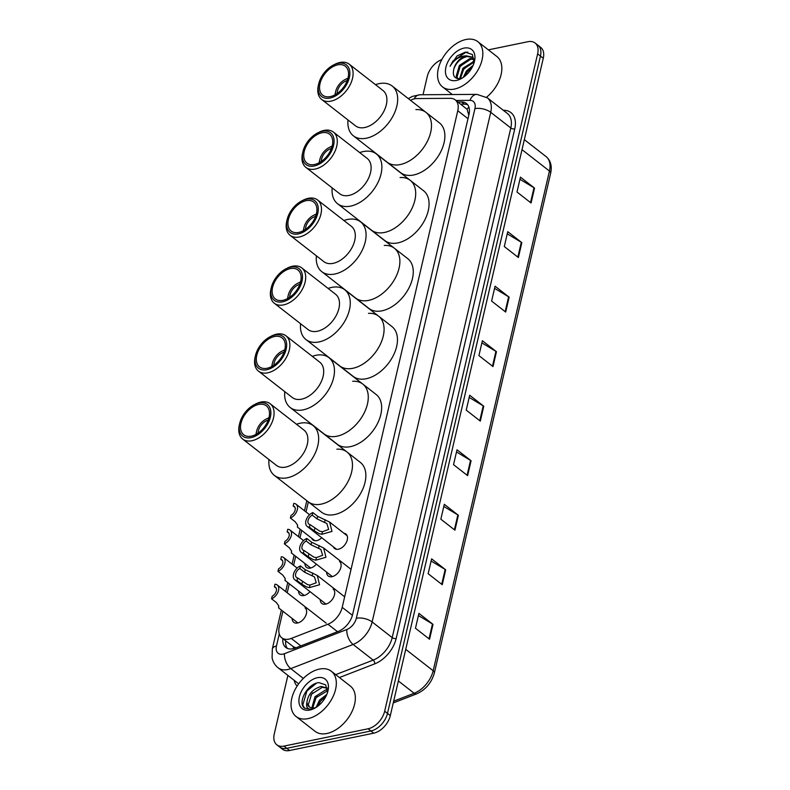 <?xml version="1.0" encoding="UTF-8"?>
<svg xmlns="http://www.w3.org/2000/svg" width="790" height="790" viewBox="0 0 790 790"><rect width="100%" height="100%" fill="white"/><g stroke="black" fill="none" stroke-linecap="round" stroke-linejoin="round"><path stroke-width="1.19" d="M343.976 533.27A9.184 5.767 127.9 0 1 345.911 534.05A9.184 5.767 127.9 0 1 346.356 542.394A9.184 5.767 127.9 0 1 338.426 549.218A9.184 5.767 127.9 0 1 334.624 548.527A9.184 5.767 127.9 0 1 333.4 546.848M339.522 561.512A9.184 5.767 127.9 0 1 339.957 569.857A9.184 5.767 127.9 0 1 332.037 576.68A9.184 5.767 127.9 0 1 328.235 575.989A9.184 5.767 127.9 0 1 326.625 572.138M333.133 588.975A9.184 5.767 127.9 0 1 333.568 597.319A9.184 5.767 127.9 0 1 325.638 604.153A9.184 5.767 127.9 0 1 321.846 603.461A9.184 5.767 127.9 0 1 320.236 599.6M321.747 537.763A9.184 5.767 127.9 0 1 316.731 540.617A9.184 5.767 127.9 0 1 312.939 539.926A9.184 5.767 127.9 0 1 311.704 538.237M316.365 564.139A9.184 5.767 127.9 0 1 310.342 568.079A9.184 5.767 127.9 0 1 306.54 567.388A9.184 5.767 127.9 0 1 304.94 563.537M309.976 591.601A9.184 5.767 127.9 0 1 303.953 595.542A9.184 5.767 127.9 0 1 300.151 594.85A9.184 5.767 127.9 0 1 298.551 590.999M305.049 607.826A9.184 5.767 127.9 0 1 305.493 616.18A9.184 5.767 127.9 0 1 297.563 623.004A9.184 5.767 127.9 0 1 293.762 622.313A9.184 5.767 127.9 0 1 292.162 618.461M282.899 611.243L279.245 626.954A17.212 10.813 -52.1 0 0 281.803 637.826A17.212 10.813 -52.1 0 0 291.263 638.429L327.939 624.219A17.212 10.813 -52.1 0 0 342.208 607.332L457.775 110.728A17.212 10.813 -52.1 0 0 455.218 99.866A17.212 10.813 -52.1 0 0 450.32 98.325L416.903 98.543A17.212 10.813 -52.1 0 0 414.671 98.79A17.212 10.813 -52.1 0 0 410.504 100.32M293.485 648.639A17.212 9.243 -111.2 0 1 293.347 646.724L281.803 637.826M468.796 115.241L467.117 109.346L455.218 99.866M293.347 646.724L295.983 647.79M308.347 501.897L306.007 511.96M301.711 530.436L299.983 537.842M295.687 556.318L293.594 565.304M289.298 583.78L287.204 592.767M488.348 49.859L527.957 41.702A17.212 10.813 127.9 0 1 535.077 42.996A17.212 10.813 127.9 0 1 537.635 53.868L384.671 711.207A17.212 10.813 127.9 0 1 368.071 728.785L283.946 746.106A17.212 10.813 127.9 0 1 276.826 744.812A17.212 10.813 127.9 0 1 274.268 733.94L287.886 675.411M423.015 94.741L427.232 76.6A17.212 10.813 127.9 0 1 441.808 59.605M276.826 744.812L282.455 749.206A17.212 10.813 127.9 0 0 289.584 750.5L373.7 733.179A17.212 10.813 127.9 0 0 390.309 715.602L543.273 58.263A17.212 10.813 127.9 0 0 540.716 47.39L537.901 45.198A17.212 10.813 127.9 0 1 540.459 56.06L387.485 713.41A17.212 10.813 127.9 0 1 370.885 730.987L286.77 748.308A17.212 10.813 127.9 0 1 279.64 747.004A17.212 10.813 127.9 0 0 286.77 748.308L370.885 730.987A17.212 10.813 127.9 0 0 387.485 713.41L540.459 56.06A17.212 10.813 127.9 0 0 537.901 45.198L535.077 42.996M282.879 638.666A17.212 10.813 -52.1 0 0 285.792 647.474A17.212 10.813 -52.1 0 0 295.253 648.077L338.347 631.378A17.212 10.813 -52.1 0 0 352.616 614.501L468.993 114.382A17.212 10.813 -52.1 0 0 466.436 103.51A17.212 10.813 -52.1 0 0 461.548 101.979L457.953 101.999M287.353 648.393A17.212 10.813 127.9 0 1 285.694 640.858M460.777 104.191L464.362 104.171A17.212 10.813 127.9 0 1 467.7 104.803M454.931 530.179L440.84 519.188L444.306 504.316L458.398 515.307L454.931 530.179M442.242 584.709L428.15 573.718L431.617 558.846L445.698 569.837L442.242 584.709M429.553 639.238L415.461 628.248L418.927 613.376L433.009 624.367L429.553 639.238M493 366.58L478.918 355.599L482.374 340.727L496.466 351.708L493 366.58M505.689 312.05L491.607 301.069L495.063 286.197L509.155 297.178L505.689 312.05M518.378 257.52L504.297 246.539L507.753 231.668L521.844 242.649L518.378 257.52M531.068 202.99L516.986 192.01L520.442 177.138L534.534 188.119L531.068 202.99M467.621 475.639L453.529 464.658L456.995 449.787L471.087 460.768L467.621 475.639M480.31 421.11L466.228 410.129L469.685 395.257L483.776 406.238L480.31 421.11M469.181 397.41L483.233 405.872A4.592 2.123 13.1 0 1 483.776 406.238M456.492 451.939L470.544 460.402A4.592 2.123 13.1 0 1 471.087 460.768M519.938 179.291L533.991 187.753A4.592 2.123 13.1 0 1 534.534 188.119M507.249 233.82L521.301 242.283A4.592 2.123 13.1 0 1 521.844 242.649M494.56 288.35L508.612 296.813A4.592 2.123 13.1 0 1 509.155 297.178M481.87 342.88L495.923 351.343A4.592 2.123 13.1 0 1 496.466 351.708M418.424 615.529L432.476 623.991A4.592 2.123 13.1 0 1 433.009 624.367M431.113 560.999L445.165 569.462A4.592 2.123 13.1 0 1 445.698 569.837M443.802 506.469L457.854 514.932A4.592 2.123 13.1 0 1 458.398 515.307M454.418 89.073A28.697 18.022 127.9 0 1 442.548 86.91A28.697 18.022 127.9 0 1 441.175 60.83A28.697 18.022 127.9 0 1 465.952 39.5A28.697 18.022 127.9 0 1 477.832 41.663A28.697 18.022 127.9 0 1 479.194 67.742A28.697 18.022 127.9 0 1 454.418 89.073M463.947 48.121A18.713 11.751 127.9 0 1 474.464 61.403A18.713 11.751 127.9 0 1 460.866 78.832A18.713 11.751 127.9 0 1 456.423 80.452A18.713 11.751 127.9 0 1 445.906 67.229A18.713 11.751 127.9 0 1 463.947 48.121M474.207 62.015L463.769 68.918L460.382 78.585L462.13 78.082M474.109 62.706L472.371 54.51L465.192 52.16L456.985 55.981L450.043 66.281C454.122 59.625 459.553 56.139 466.317 55.823L472.045 57.078L474.237 59.171M472.469 57.443L467.196 56.515C460.738 58.184 456.274 62.37 453.806 69.076A12.976 8.147 127.9 0 1 466.317 55.823M474.296 60.494L472.045 57.078M473.842 59.309L470.722 59.26L460.254 66.172L457.055 76.916L457.864 78.684M473.546 58.786L469.843 58.569L459.375 65.481L456.176 76.235L457.529 78.635M474.276 61.215L462.891 68.226L459.632 78.704M472.41 66.883L467.295 71.663L464.698 76.334M473.171 65.274L466.416 70.972L463.286 77.371M453.806 69.076C452.354 75.909 454.536 79.079 460.363 78.585M477.832 41.663L496.851 56.485A28.697 18.022 127.9 0 1 486.531 97.259M472.618 66.478L466.742 72.433M473.417 61.363L463.226 69.688M469.892 58.618L459.701 66.943M467.828 52.13L465.843 52.288L453.006 60.958L450.043 66.281M335.345 94.642A12.62 7.93 127.9 0 1 335.671 91.452A12.62 7.93 127.9 0 1 344.845 79.691A12.62 7.93 127.9 0 1 347.847 78.605A12.62 7.93 127.9 0 1 347.857 78.595M335 94.84A14.921 9.371 127.9 0 1 335.335 92.904L335.671 91.452M344.845 79.691L346.168 79.01A14.921 9.371 127.9 0 1 347.965 78.22M400.244 164.547A31.561 19.819 127.9 0 1 387.179 162.177A31.561 19.819 -52.1 0 0 411.788 159.383A31.561 19.819 -52.1 0 0 430.678 132.325A31.561 19.819 -52.1 0 0 425.988 112.397A31.561 19.819 127.9 0 1 427.499 141.084A31.561 19.819 127.9 0 1 400.244 164.547M415.886 109.613A31.561 19.819 127.9 0 1 425.988 112.397L439.378 122.835A31.561 19.819 127.9 0 1 440.879 151.522A31.561 19.819 127.9 0 1 413.624 174.985A31.561 19.819 127.9 0 1 400.56 172.615L353.367 135.811A31.561 19.819 127.9 0 1 347.995 119.981M337.152 93.516A10.329 6.488 127.9 0 1 347.205 80.62M375.517 84.678A31.561 19.819 127.9 0 1 392.186 86.031A31.561 19.819 127.9 0 1 396.866 105.959A31.561 19.819 127.9 0 1 377.976 133.026A31.561 19.819 127.9 0 1 353.367 135.811M333.301 65.106A20.086 12.61 127.9 0 1 349.368 77.558A20.086 12.61 127.9 0 1 329.993 98.069A20.086 12.61 127.9 0 1 318.696 83.878A20.086 12.61 127.9 0 1 318.716 83.819A20.086 12.61 127.9 0 1 333.301 65.106L334.624 64.424A22.377 14.052 127.9 0 1 349.2 64.168L383.012 90.534A22.377 14.052 127.9 0 1 386.34 104.665A22.377 14.052 127.9 0 1 372.939 123.852A22.377 14.052 127.9 0 1 355.49 125.827L321.678 99.471A22.377 14.052 127.9 0 1 318.36 85.34A22.377 14.052 127.9 0 1 318.37 85.271A22.377 14.052 127.9 0 1 318.39 85.202M349.2 64.168A22.377 14.052 127.9 0 1 352.528 78.299A22.377 14.052 127.9 0 1 339.127 97.486A22.377 14.052 127.9 0 1 321.678 99.471M320.019 83.602A18.368 11.534 127.9 0 1 331.01 67.861A18.368 11.534 127.9 0 1 345.329 66.242A18.368 11.534 127.9 0 1 348.054 77.835A18.368 11.534 127.9 0 1 337.063 93.576A18.368 11.534 127.9 0 1 322.745 95.205A18.368 11.534 127.9 0 1 320.019 83.602M307.912 718.653A28.697 18.022 127.9 0 1 296.043 716.49A28.697 18.022 127.9 0 1 294.67 690.411A28.697 18.022 127.9 0 1 319.446 669.081A28.697 18.022 127.9 0 1 331.326 671.243A28.697 18.022 127.9 0 1 332.689 697.323A28.697 18.022 127.9 0 1 307.912 718.653M331.326 671.243L350.335 686.066A28.697 18.022 127.9 0 1 351.708 712.155A28.697 18.022 127.9 0 1 326.932 733.485A28.697 18.022 127.9 0 1 315.052 731.323L296.043 716.49M327.356 688.159L322.271 687.32L311.635 694.114L308.288 704.729L309.601 707.109M327.337 688.08L321.145 686.451C313.018 688.87 308.288 694.005 306.974 701.866A12.976 8.147 127.9 0 0 309.226 706.843A12.976 8.147 127.9 0 0 314.598 707.82A12.976 8.147 127.9 0 0 316.168 707.366M327.643 690.717L316.109 697.6L312.712 707.998M327.613 689.858L325.618 689.937L314.993 696.721L311.813 707.929M326.023 696.227L320.582 701.086L317.708 706.29M326.872 694.351L319.466 700.217L316.069 707.406M327.504 692.603L325.727 684.91L318.953 682.609C307.201 683.498 297.06 703.426 304.634 708.255L311.379 709.341L313.818 708.6L311.774 709.153C307.379 709.499 305.779 707.07 306.974 701.866M317.442 677.702A18.713 11.751 127.9 0 1 327.949 690.983A18.713 11.751 127.9 0 1 314.361 708.413A18.713 11.751 127.9 0 1 309.917 710.032A18.713 11.751 127.9 0 1 299.39 696.81A18.713 11.751 127.9 0 1 317.442 677.702M321.678 699.782L319.713 702.31M317.205 696.296L315.24 698.824M312.731 692.81L310.766 695.338M316.523 683.162L306.915 690.983L302.768 705.016L304.693 708.294M319.545 162.562A12.62 7.93 127.9 0 1 319.871 159.373A12.62 7.93 127.9 0 1 329.045 147.612A12.62 7.93 127.9 0 1 332.037 146.515A12.62 7.93 127.9 0 1 332.057 146.515M319.2 162.75A14.921 9.371 127.9 0 1 319.525 160.824L319.871 159.373M329.045 147.612L330.368 146.92A14.921 9.371 127.9 0 1 332.156 146.13M384.434 232.467A31.561 19.819 127.9 0 1 371.379 230.088A31.561 19.819 -52.1 0 0 395.978 227.303A31.561 19.819 -52.1 0 0 414.878 200.235A31.561 19.819 -52.1 0 0 410.188 180.308A31.561 19.819 127.9 0 1 411.689 209.004A31.561 19.819 127.9 0 1 384.434 232.467M400.086 177.533A31.561 19.819 127.9 0 1 410.188 180.308L423.568 190.745A31.561 19.819 127.9 0 1 425.069 219.442A31.561 19.819 127.9 0 1 397.814 242.905A31.561 19.819 127.9 0 1 384.76 240.525L337.567 203.731A31.561 19.819 127.9 0 1 332.185 187.892M321.342 161.427A10.329 6.488 127.9 0 1 331.395 148.54M359.707 152.598A31.561 19.819 127.9 0 1 376.376 153.951A31.561 19.819 127.9 0 1 381.066 173.879A31.561 19.819 127.9 0 1 362.175 200.936A31.561 19.819 127.9 0 1 337.567 203.731M317.501 133.016A20.086 12.61 127.9 0 1 333.568 145.478A20.086 12.61 127.9 0 1 314.193 165.989A20.086 12.61 127.9 0 1 302.896 151.789A20.086 12.61 127.9 0 1 302.906 151.729A20.086 12.61 127.9 0 1 317.501 133.016L318.824 132.335A22.377 14.052 127.9 0 1 333.4 132.088L367.212 158.444A22.377 14.052 127.9 0 1 370.54 172.576A22.377 14.052 127.9 0 1 357.139 191.763A22.377 14.052 127.9 0 1 339.69 193.748L305.878 167.381A22.377 14.052 127.9 0 1 302.55 153.25A22.377 14.052 127.9 0 1 302.57 153.181A22.377 14.052 127.9 0 1 302.58 153.122M333.4 132.088A22.377 14.052 127.9 0 1 336.728 146.219A22.377 14.052 127.9 0 1 323.327 165.406A22.377 14.052 127.9 0 1 305.878 167.381M304.209 151.522A18.368 11.534 127.9 0 1 315.2 135.781A18.368 11.534 127.9 0 1 329.519 134.152A18.368 11.534 127.9 0 1 332.254 145.745A18.368 11.534 127.9 0 1 321.254 161.496A18.368 11.534 127.9 0 1 306.935 163.115A18.368 11.534 127.9 0 1 304.209 151.522M303.735 230.473A12.62 7.93 127.9 0 1 304.061 227.283A12.62 7.93 127.9 0 1 313.235 215.522A12.62 7.93 127.9 0 1 316.237 214.436A12.62 7.93 127.9 0 1 316.257 214.426M303.39 230.67A14.921 9.371 127.9 0 1 303.725 228.735L304.061 227.283M313.235 215.522L314.558 214.841A14.921 9.371 127.9 0 1 316.356 214.05M368.634 300.378A31.561 19.819 127.9 0 1 355.569 298.008A31.561 19.819 -52.1 0 0 380.178 295.213A31.561 19.819 -52.1 0 0 399.069 268.156A31.561 19.819 -52.1 0 0 394.378 248.228A31.561 19.819 127.9 0 1 395.889 276.915A31.561 19.819 127.9 0 1 368.634 300.378M384.286 245.443A31.561 19.819 127.9 0 1 394.378 248.228L407.768 258.666A31.561 19.819 127.9 0 1 409.269 287.353A31.561 19.819 127.9 0 1 382.014 310.816A31.561 19.819 127.9 0 1 368.95 308.436L321.757 271.642A31.561 19.819 127.9 0 1 316.385 255.812M305.542 229.347A10.329 6.488 127.9 0 1 315.595 216.45M343.907 220.509A31.561 19.819 127.9 0 1 360.576 221.862A31.561 19.819 127.9 0 1 365.266 241.789A31.561 19.819 127.9 0 1 346.366 268.857A31.561 19.819 127.9 0 1 321.757 271.642M301.691 200.936A20.086 12.61 127.9 0 1 317.758 213.389A20.086 12.61 127.9 0 1 298.383 233.899A20.086 12.61 127.9 0 1 287.096 219.709A20.086 12.61 127.9 0 1 287.106 219.65A20.086 12.61 127.9 0 1 301.691 200.936L303.024 200.255A22.377 14.052 127.9 0 1 317.6 199.998L351.402 226.365A22.377 14.052 127.9 0 1 354.73 240.496A22.377 14.052 127.9 0 1 341.329 259.683A22.377 14.052 127.9 0 1 323.88 261.658L290.078 235.302A22.377 14.052 127.9 0 1 286.75 221.17A22.377 14.052 127.9 0 1 286.76 221.101A22.377 14.052 127.9 0 1 286.78 221.032M317.6 199.998A22.377 14.052 127.9 0 1 320.918 214.13A22.377 14.052 127.9 0 1 307.517 233.317A22.377 14.052 127.9 0 1 290.078 235.302M288.409 219.432A18.368 11.534 127.9 0 1 299.4 203.692A18.368 11.534 127.9 0 1 313.719 202.072A18.368 11.534 127.9 0 1 316.444 213.665A18.368 11.534 127.9 0 1 305.454 229.406A18.368 11.534 127.9 0 1 291.135 231.036A18.368 11.534 127.9 0 1 288.409 219.432M287.935 298.393A12.62 7.93 127.9 0 1 288.261 295.203A12.62 7.93 127.9 0 1 297.435 283.442A12.62 7.93 127.9 0 1 300.427 282.346A12.62 7.93 127.9 0 1 300.447 282.346M287.59 298.581A14.921 9.371 127.9 0 1 287.916 296.655L288.261 295.203M297.435 283.442L298.758 282.751A14.921 9.371 127.9 0 1 300.546 281.961M352.824 368.298A31.561 19.819 127.9 0 1 339.769 365.918A31.561 19.819 -52.1 0 0 364.378 363.133A31.561 19.819 -52.1 0 0 383.269 336.066A31.561 19.819 -52.1 0 0 378.578 316.138A31.561 19.819 127.9 0 1 380.079 344.835A31.561 19.819 127.9 0 1 352.824 368.298M368.476 313.363A31.561 19.819 127.9 0 1 378.578 316.138L391.959 326.576A31.561 19.819 127.9 0 1 393.459 355.273A31.561 19.819 127.9 0 1 366.214 378.736A31.561 19.819 127.9 0 1 353.15 376.356L305.957 339.562A31.561 19.819 127.9 0 1 300.575 323.722M289.742 297.257A10.329 6.488 127.9 0 1 299.795 284.37M328.097 288.429A31.561 19.819 127.9 0 1 344.766 289.782A31.561 19.819 127.9 0 1 349.457 309.71A31.561 19.819 127.9 0 1 330.566 336.767A31.561 19.819 127.9 0 1 305.957 339.562M285.891 268.847A20.086 12.61 127.9 0 1 301.958 281.309A20.086 12.61 127.9 0 1 282.583 301.82A20.086 12.61 127.9 0 1 271.286 287.619A20.086 12.61 127.9 0 1 271.296 287.56A20.086 12.61 127.9 0 1 285.891 268.847L287.214 268.166A22.377 14.052 127.9 0 1 301.79 267.919L335.602 294.275A22.377 14.052 127.9 0 1 338.93 308.406A22.377 14.052 127.9 0 1 325.529 327.593A22.377 14.052 127.9 0 1 308.08 329.578L274.268 303.212A22.377 14.052 127.9 0 1 270.94 289.081A22.377 14.052 127.9 0 1 270.96 289.012A22.377 14.052 127.9 0 1 270.97 288.952M301.79 267.919A22.377 14.052 127.9 0 1 305.118 282.05A22.377 14.052 127.9 0 1 291.717 301.237A22.377 14.052 127.9 0 1 274.268 303.212M272.599 287.353A18.368 11.534 127.9 0 1 283.59 271.612A18.368 11.534 127.9 0 1 297.909 269.983A18.368 11.534 127.9 0 1 300.644 281.576A18.368 11.534 127.9 0 1 289.644 297.326A18.368 11.534 127.9 0 1 275.335 298.946A18.368 11.534 127.9 0 1 272.599 287.353M272.125 366.303A12.62 7.93 127.9 0 1 272.461 363.114A12.62 7.93 127.9 0 1 281.625 351.353A12.62 7.93 127.9 0 1 284.627 350.256A12.62 7.93 127.9 0 1 284.647 350.256M271.79 366.501A14.921 9.371 127.9 0 1 272.115 364.565L272.461 363.114M281.625 351.353L282.948 350.671A14.921 9.371 127.9 0 1 284.746 349.881M337.024 436.208A31.561 19.819 127.9 0 1 323.959 433.838A31.561 19.819 -52.1 0 0 348.568 431.044A31.561 19.819 -52.1 0 0 367.469 403.986A31.561 19.819 -52.1 0 0 362.778 384.059A31.561 19.819 127.9 0 1 364.279 412.745A31.561 19.819 127.9 0 1 337.024 436.208M352.676 381.274A31.561 19.819 127.9 0 1 362.778 384.059L376.159 394.496A31.561 19.819 127.9 0 1 377.66 423.183A31.561 19.819 127.9 0 1 350.404 446.646A31.561 19.819 127.9 0 1 337.34 444.266L290.147 407.472A31.561 19.819 127.9 0 1 284.775 391.643M273.933 365.178A10.329 6.488 127.9 0 1 283.985 352.281M312.297 356.339A31.561 19.819 127.9 0 1 328.966 357.692A31.561 19.819 127.9 0 1 333.656 377.62A31.561 19.819 127.9 0 1 314.756 404.687A31.561 19.819 127.9 0 1 290.147 407.472M270.081 336.767A20.086 12.61 127.9 0 1 286.148 349.219A20.086 12.61 127.9 0 1 266.783 369.73A20.086 12.61 127.9 0 1 255.486 355.54A20.086 12.61 127.9 0 1 255.496 355.48A20.086 12.61 127.9 0 1 270.081 336.767L271.414 336.086A22.377 14.052 127.9 0 1 285.99 335.829L319.792 362.195A22.377 14.052 127.9 0 1 323.12 376.326A22.377 14.052 127.9 0 1 309.719 395.514A22.377 14.052 127.9 0 1 292.27 397.488L258.468 371.132A22.377 14.052 127.9 0 1 255.14 357.001A22.377 14.052 127.9 0 1 255.15 356.932A22.377 14.052 127.9 0 1 255.17 356.863M285.99 335.829A22.377 14.052 127.9 0 1 289.308 349.96A22.377 14.052 127.9 0 1 275.917 369.147A22.377 14.052 127.9 0 1 258.468 371.132M256.799 355.263A18.368 11.534 127.9 0 1 267.79 339.522A18.368 11.534 127.9 0 1 282.109 337.903A18.368 11.534 127.9 0 1 284.834 349.496A18.368 11.534 127.9 0 1 273.844 365.237A18.368 11.534 127.9 0 1 259.525 366.866A18.368 11.534 127.9 0 1 256.799 355.263M256.325 434.224A12.62 7.93 127.9 0 1 256.651 431.034A12.62 7.93 127.9 0 1 265.825 419.273A12.62 7.93 127.9 0 1 268.817 418.177A12.62 7.93 127.9 0 1 268.837 418.177M255.98 434.411A14.921 9.371 127.9 0 1 256.306 432.486L256.651 431.034M265.825 419.273L267.148 418.582A14.921 9.371 127.9 0 1 268.936 417.791M321.214 504.129A31.561 19.819 127.9 0 1 308.159 501.749A31.561 19.819 -52.1 0 0 332.768 498.964A31.561 19.819 -52.1 0 0 351.659 471.897A31.561 19.819 -52.1 0 0 346.968 451.969A31.561 19.819 127.9 0 1 348.469 480.666A31.561 19.819 127.9 0 1 321.214 504.129M336.866 449.194A31.561 19.819 127.9 0 1 346.968 451.969L360.349 462.407A31.561 19.819 127.9 0 1 361.86 491.103A31.561 19.819 127.9 0 1 334.604 514.567A31.561 19.819 127.9 0 1 321.54 512.187L274.347 475.392A31.561 19.819 127.9 0 1 268.975 459.553M258.132 433.088A10.329 6.488 127.9 0 1 268.185 420.201M296.497 424.26A31.561 19.819 127.9 0 1 313.156 425.613A31.561 19.819 127.9 0 1 317.847 445.54A31.561 19.819 127.9 0 1 298.956 472.598A31.561 19.819 127.9 0 1 274.347 475.392M254.281 404.678A20.086 12.61 127.9 0 1 270.348 417.14A20.086 12.61 127.9 0 1 250.973 437.65A20.086 12.61 127.9 0 1 239.676 423.45A20.086 12.61 127.9 0 1 239.696 423.391A20.086 12.61 127.9 0 1 254.281 404.678L255.604 403.996A22.377 14.052 127.9 0 1 270.18 403.749L303.992 430.106A22.377 14.052 127.9 0 1 307.32 444.237A22.377 14.052 127.9 0 1 293.92 463.424A22.377 14.052 127.9 0 1 276.47 465.409L242.658 439.043A22.377 14.052 127.9 0 1 239.331 424.911A22.377 14.052 127.9 0 1 239.35 424.842A22.377 14.052 127.9 0 1 239.37 424.783M270.18 403.749A22.377 14.052 127.9 0 1 273.508 417.88A22.377 14.052 127.9 0 1 260.108 437.068A22.377 14.052 127.9 0 1 242.658 439.043M240.989 423.183A18.368 11.534 127.9 0 1 251.99 407.443A18.368 11.534 127.9 0 1 266.299 405.813A18.368 11.534 127.9 0 1 269.035 417.406A18.368 11.534 127.9 0 1 258.034 433.157A18.368 11.534 127.9 0 1 243.725 434.776A18.368 11.534 127.9 0 1 240.989 423.183M290.374 518.003L290.967 515.445A5.737 3.604 -52.1 0 0 294.887 510.913A5.737 3.604 -52.1 0 0 294.285 506.459A5.737 3.604 -52.1 0 0 293.169 505.985L293.771 503.428A8.611 5.402 -52.1 0 1 296.053 504.198A8.611 5.402 -52.1 0 1 296.803 511.268A8.611 5.402 -52.1 0 1 290.374 518.003L295.203 521.765L297.563 525.083L297.405 527.088L297.652 526.012M293.169 505.985L295.016 507.427M284.351 543.875L284.953 541.328A5.737 3.604 -52.1 0 0 288.863 536.795A5.737 3.604 -52.1 0 0 288.261 532.342A5.737 3.604 -52.1 0 0 287.155 531.868L287.748 529.31A8.611 5.402 -52.1 0 1 290.029 530.08A8.611 5.402 -52.1 0 1 290.779 537.141A8.611 5.402 -52.1 0 1 284.351 543.875L289.189 547.648L291.55 550.956L291.382 552.961L291.629 551.894M287.155 531.868L288.992 533.299M277.962 571.348L278.554 568.79A5.737 3.604 -52.1 0 0 282.474 564.258A5.737 3.604 -52.1 0 0 281.872 559.804A5.737 3.604 -52.1 0 0 280.756 559.33L281.359 556.772A8.611 5.402 -52.1 0 1 283.64 557.543A8.611 5.402 -52.1 0 1 284.39 564.603A8.611 5.402 -52.1 0 1 277.962 571.348L282.79 575.11L285.151 578.428L284.993 580.423L285.239 579.356M280.756 559.33L282.603 560.772M271.572 598.81L272.165 596.252A5.737 3.604 -52.1 0 0 276.085 591.72A5.737 3.604 -52.1 0 0 275.483 587.266A5.737 3.604 -52.1 0 0 274.367 586.792L274.959 584.235A8.611 5.402 -52.1 0 1 277.25 585.005A8.611 5.402 -52.1 0 1 278.001 592.075A8.611 5.402 -52.1 0 1 271.572 598.81L276.401 602.573L278.761 605.89L278.603 607.885L278.84 606.819M274.367 586.792L276.214 588.234M310.036 524.6L319.832 531.216L322.409 531.739L328.66 529.428L326.872 523.563L317.067 518.902L312.238 515.139A5.737 3.604 -52.1 0 0 308.317 519.672A5.737 3.604 -52.1 0 0 308.92 524.125A5.737 3.604 -52.1 0 0 310.036 524.6L309.433 527.147L314.272 530.919L319.259 533.694L321.807 534.287L331.978 531.403L329.677 522.121L347.146 535.739M309.433 527.147A8.611 5.402 -52.1 0 1 307.152 526.387A8.611 5.402 -52.1 0 1 306.401 519.316A8.611 5.402 -52.1 0 1 312.83 512.582L317.659 516.344L329.677 522.121M312.83 512.582L312.238 515.139M304.012 550.472L313.808 557.088L316.385 557.612L322.636 555.301L320.849 549.445L311.043 544.784L306.214 541.012A5.737 3.604 -52.1 0 0 302.293 545.544A5.737 3.604 -52.1 0 0 302.896 549.998A5.737 3.604 -52.1 0 0 304.012 550.472L303.419 553.03L308.248 556.792L313.235 559.567L315.793 560.169L325.954 557.286L323.653 547.993L351.046 569.353M303.419 553.03A8.611 5.402 -52.1 0 1 301.128 552.259A8.611 5.402 -52.1 0 1 300.378 545.189A8.611 5.402 -52.1 0 1 306.806 538.454L311.635 542.226L323.653 547.993M306.806 538.454L306.214 541.012M297.623 577.934L307.419 584.551L309.996 585.084L316.247 582.763L314.459 576.907L304.654 572.246L299.825 568.474A5.737 3.604 -52.1 0 0 295.904 573.007A5.737 3.604 -52.1 0 0 296.507 577.46A5.737 3.604 -52.1 0 0 297.623 577.934L297.02 580.492L301.859 584.254L306.846 587.029L309.404 587.632L319.565 584.748L317.264 575.456L344.657 596.815M297.02 580.492A8.611 5.402 -52.1 0 1 294.739 579.722A8.611 5.402 -52.1 0 1 293.989 572.661A8.611 5.402 -52.1 0 1 300.417 565.917L305.246 569.689L317.264 575.456M300.417 565.917L299.825 568.474M467.117 109.346A17.212 11.998 -90.4 0 1 468.875 107.025M286.533 641.51A17.212 7.949 -166.9 0 0 285.615 641.984M467.996 118.698L457.775 110.728M352.419 615.292L342.208 607.332M337.537 631.694L327.939 624.219M300.862 645.904L291.263 638.429M279.265 633.975L276.451 646.032A11.475 7.209 -52.1 0 0 282.909 654.14A11.475 7.209 -52.1 0 0 284.469 653.676L346.82 629.521A11.475 7.209 -52.1 0 0 356.329 618.264L474.928 108.635A11.475 7.209 -52.1 0 0 469.951 100.36L455.978 100.458M474.928 108.635A11.475 5.303 13.1 0 1 490.728 112.318L510.804 127.97A22.95 14.418 -52.1 0 0 507.397 113.484L487.321 97.832A22.95 14.418 127.9 0 1 490.728 112.318L372.139 621.957A22.95 14.418 127.9 0 1 353.11 644.462L290.76 668.617A22.95 14.418 127.9 0 1 287.649 669.545A22.95 14.418 127.9 0 1 278.149 667.817L298.225 683.469A22.95 14.418 -52.1 0 0 298.689 683.814M303.34 678.432L290.76 668.617A11.475 6.162 -111.2 0 1 284.469 653.676M503.289 110.284L503.576 110.284A25.823 16.215 127.9 0 1 514.754 128.898L396.165 638.527A25.823 16.215 127.9 0 1 374.756 663.847L339.414 677.543M297.109 686.105A25.823 16.215 127.9 0 1 294.127 680.279M537.635 53.868L543.273 58.263M283.946 746.106L289.584 750.5M368.071 728.785L373.7 733.179M384.671 711.207L390.309 715.602M346.82 629.521A11.475 6.162 -111.2 0 0 353.11 644.462L373.186 660.114A22.95 14.418 -52.1 0 0 392.205 637.609L510.804 127.97A2.874 1.323 -166.9 0 0 514.754 128.898M335.691 674.64L373.186 660.114A2.874 1.541 68.8 0 1 374.756 663.847M356.329 618.264A11.475 5.303 13.1 0 1 372.139 621.957L392.205 637.609A2.874 1.323 -166.9 0 0 396.165 638.527M469.951 100.36A11.475 7.999 -90.4 0 1 476.923 94.375L420.102 94.76A11.475 7.999 -90.4 0 0 413.97 98.948M281.368 610.048L272.323 648.916A11.475 5.303 13.1 0 1 276.451 646.032M464.362 104.171L461.548 101.979M522.002 149.656L549.445 171.045A5.737 2.647 13.1 0 1 550.65 173.247L434.372 672.952A5.737 2.647 -166.9 0 0 433.167 670.75L549.445 171.045A22.95 14.418 -52.1 0 0 546.038 156.558C550.66 160.508 552.2 166.068 550.65 173.247M434.372 672.952C431.557 682.817 425.632 689.798 416.587 693.887A5.737 3.081 -111.2 0 1 414.138 693.264A22.95 14.418 -52.1 0 0 433.167 670.75L405.724 649.35M393.657 701.194L414.138 693.264L398.367 680.96M479.777 420.695L483.233 405.872M492.466 366.165L495.923 351.343M505.156 311.635L508.612 296.813M517.845 257.106L521.301 242.283M530.534 202.576L533.991 187.753M467.088 475.225L470.544 460.402M454.398 529.764L457.854 514.932M441.709 584.294L445.165 569.462M429.019 638.824L432.476 623.991M325.213 519.692L324.611 522.239M322.409 531.739L321.807 534.287M314.864 528.362L314.272 530.919M317.659 516.344L317.067 518.902M319.19 545.564L318.597 548.112M316.385 557.612L315.793 560.169M308.841 554.234L308.248 556.792M311.635 542.226L311.043 544.784M312.8 573.027L312.198 575.574M309.996 585.084L309.404 587.632M302.452 581.707L301.859 584.254M305.246 569.689L304.654 572.246M420.102 94.76L412.587 96.321L408.302 98.602M487.321 97.832L476.923 94.375M272.323 648.916L272.096 657.813C272.925 661.911 274.94 665.249 278.149 667.817M306.816 500.702L304.466 510.765M300.17 529.241L298.452 536.637M294.147 555.123L292.053 564.109M287.757 582.586L285.664 591.572M416.587 693.887L393.252 702.922M546.038 156.558L524.333 139.642M442.548 86.91L452.324 94.543M425.988 112.397L392.186 86.031M318.716 83.819L318.37 85.271M410.188 180.308L376.376 153.951M302.906 151.729L302.57 153.181M394.378 248.228L360.576 221.862M287.106 219.65L286.76 221.101M378.578 316.138L344.766 289.782M271.296 287.56L270.96 289.012M362.778 384.059L328.966 357.692M255.496 355.48L255.15 356.932M346.968 451.969L313.156 425.613M239.696 423.391L239.35 424.842M296.053 504.198L309.571 514.744M297.405 527.088L314.874 540.706M290.029 530.08L303.558 540.617M291.382 552.961L310.668 568M283.64 557.543L297.159 568.089M284.993 580.423L304.278 595.462M277.25 585.005L326.201 623.172M278.603 607.885L297.889 622.925M307.152 526.387L336.56 549.307M301.128 552.259L332.363 576.611M294.739 579.722L325.974 604.074"/></g></svg>
